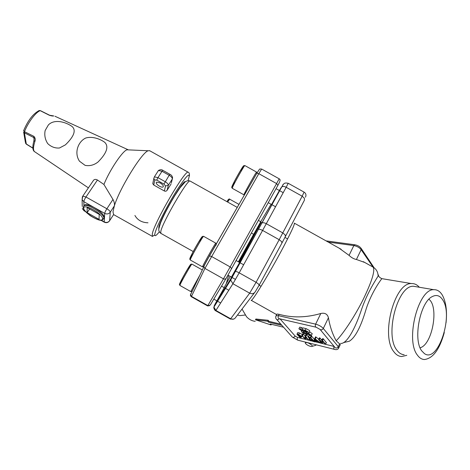 <?xml version="1.0" encoding="UTF-8"?>
<svg xmlns="http://www.w3.org/2000/svg" width="470" height="470" viewBox="0 0 470 470"><rect width="100%" height="100%" fill="white"/><g stroke="black" fill="none" stroke-linecap="round" stroke-linejoin="round"><path stroke-width="0.7" d="M305.664 343.688C307.421 345.315 309.377 346.261 311.534 346.525C312.427 346.478 312.556 346.055 311.916 345.262C308.802 342.806 306.581 342.025 305.247 342.912L305.664 343.688M54.937 116.237L124.374 148.038M103.664 218.873L104.458 217.722C103.987 214.772 100.592 211.383 94.27 207.54C89.817 205.132 86.639 204.244 84.729 204.879L83.924 205.901M92.937 181.173L93.653 180.116C94.67 179.205 95.933 179.17 97.443 180.004L103.929 184.475L112.976 199.468C114.263 201.83 114.727 203.974 114.351 205.907L112.988 211.823L113.605 214.59L152.304 236.339M97.443 180.004L85.957 196.995L106.872 208.751C108.981 210.031 110.109 211.171 110.256 212.182L114.351 205.907C119.451 188.729 141.987 152.186 148.179 150.758L149.748 150.758M147.985 222.804C141.899 222.569 137.54 220.125 134.913 215.46M153.761 185.051L152.779 183.676L153.784 178.571L154.795 179.922L153.761 185.051L164.341 190.973L165.54 185.938L163.942 184.111L156.757 180.092L154.795 179.922M171.303 183.018L172.337 178.953L168.336 185.333L167.12 190.268L171.068 183.964M167.12 190.268C166.404 191.225 165.475 191.46 164.341 190.973M52.628 115.814L53.768 115.949C52.969 116.166 51.5 115.943 49.35 115.267L40.209 110.662L38.458 110.838M23.706 130.472L24.493 131.688L33.811 136.3C35.326 137.869 35.655 139.684 34.786 141.752L34.057 140.283M103.929 184.475C109.457 170.457 122.523 150.923 126.959 149.812L128.363 149.877M104.704 142.304C99.681 138.609 91.856 136.177 85.746 138.016C78.19 141.488 73.831 152.756 79.477 161.204L85.099 165.364C89.694 166.221 93.977 165.123 97.948 162.068C104.898 155.118 109.868 147.304 104.704 142.304M72.033 126.465C65.636 121.871 54.297 118.775 48.381 124.938L45.149 130.542C44.239 135.166 45.091 139.502 47.699 143.567C51.13 146.857 55.055 148.338 59.461 148.003L65.377 144.877C72.245 138.298 77.18 130.877 72.033 126.465M158.819 228.884L158.86 226.998C160.581 218.25 183.341 179.317 185.286 181.69L185.403 181.755M87.132 207.564L87.15 212.663L99.047 219.355L99.235 214.373L87.132 207.564M89.623 208.962L87.15 212.663M156.24 182.583C155.699 184.258 161.521 188.047 163.031 187.001C163.83 186.038 162.873 184.681 160.164 182.93L156.586 182.131L156.24 182.583M34.245 139.173L33.687 137.51L24.422 132.822L26.308 144.014L32.806 148.003M49.708 115.279L49.35 115.267M40.479 110.673L49.655 115.256L53.768 115.949M33.811 136.3L34.081 140.189M242.032 309.072L246.609 316.821C249.129 319.488 252.002 320.987 255.222 321.315M280.878 324.177L268.963 321.351L268.188 320.287L255.868 319.018L255.474 319.782L271.061 324.958L270.221 324.03L283.592 327.238M381.663 278.546L381.91 278.657C380.859 279.685 371.541 292.358 366.177 308.919C360.919 326.785 355.291 337.554 349.286 341.232L343.517 342.618M419.316 287.252C417.055 284.661 414.44 283.434 411.473 283.569C394.524 282.323 380.4 335.974 393.936 351.848C396.139 354.797 398.689 356.36 401.591 356.536L406.791 355.332M416.925 286.847L413.447 286.265C397.608 285.079 384.372 335.345 396.98 350.285C399.042 353.082 401.439 354.556 404.177 354.709M446.036 322.808C447.246 311.105 446.018 301.899 442.37 295.189C440.09 291.382 437.253 289.555 433.851 289.696C418.37 288.592 405.116 339.98 417.378 355.091C419.381 357.917 421.719 359.397 424.392 359.527C432.976 358.463 439.609 349.463 444.297 332.513M421.725 350.855L424.41 353.593C437.858 363.527 453.697 316.122 442.84 300.072C440.008 295.507 436.436 294.373 432.118 296.676C420.068 302.363 412.848 339.622 421.725 350.855M420.098 347.788C432.365 344.727 439.191 306.757 428.904 299.261M237.456 315.07L240.011 315.605L245.146 315.035M228.608 275.543L226.205 283.833M225.723 286.976L225.641 287.787M338.829 347.759L340.339 344.528L336.179 340.791C332.496 334.111 329.916 326.438 328.442 317.767C327.426 314.042 324.887 312.62 320.816 313.49C306.217 317.714 292.322 317.99 279.145 314.324L276.983 314.019L276.824 314.324M339.111 248.154L349.069 255.375C351.46 257.66 353.916 259.035 356.43 259.487L364.785 262.483M340.58 343.4C346.073 344.351 354.492 330.851 361.741 308.896C369.391 286.964 381.252 272.682 378.045 275.291C377.798 271.683 376.129 268.952 373.039 267.089L361.148 249.664L361.072 248.272C359.591 246.392 357.482 245.222 354.732 244.758L354.973 244.794M300.941 336.091L301.029 336.573L299.12 336.256L297.757 334.699L300.941 336.091M298.673 334.616L301.564 336.244L301.693 336.955L299.455 336.643L300.683 338.124L296.958 334.24L298.673 334.616L299.49 332.954L302.363 334.558M297.792 332.695L299.49 332.954M299.12 336.256L299.631 335.222M313.067 340.914L311.181 340.45L309.072 337.466L310.388 337.783L313.067 340.914M310.2 340.21L308.255 336.99L310.365 337.472L314.877 341.937L310.846 340.674L310.858 340.979L310.047 340.321L310.318 339.969M311.181 340.45L311.716 339.34M313.702 341.073L314.512 339.393L315.041 339.54M308.332 336.984L309.078 335.31L311.187 335.78L314.512 339.393M311.416 335.345L309.777 334.951L305.905 332.261L307.368 332.466L307.286 332.002L302.028 329.558L305.224 330.316L308.778 332.278L308.925 333.136L308.261 333.23L311.416 335.345L312.245 333.647L309.554 331.838M305.905 332.261L306.37 331.327M306.898 332.502L307.192 331.902M302.028 329.558L302.862 327.86L306.058 328.612L309.613 330.575L309.754 331.432L309.072 332.831M305.224 330.316L306.058 328.612M298.902 328.824L300.553 329.212L304.401 331.902L302.968 331.703C302.815 332.126 303.379 332.596 304.642 333.124L306.939 333.677L308.244 334.581L305.13 333.829C302.521 332.936 301.288 332.002 301.44 331.033L302.069 330.939L298.902 328.824L299.743 327.132L301.387 327.52L302.61 328.371M300.553 329.212L301.387 327.52M304.401 331.902L304.918 330.856M304.642 333.124L305.471 331.432L306.228 331.614M304.777 331.139L305.471 331.432M306.939 333.677L307.198 333.16M308.244 334.581L308.496 334.064M320.446 341.185L323.066 341.825L321.897 340.433L322.549 340.591L325.563 344.269L323.395 342.219L320.775 341.578L322.267 343.341L321.621 343.182L318.631 339.64L319.277 339.798L320.446 341.185L321.263 339.481L322.15 339.693M319.447 337.936L320.099 338.095L321.263 339.481M322.714 338.723L323.366 338.876L326.268 342.565M318.031 341.355L316.128 340.885L315.611 339.393L318.031 341.355M318.595 341.813L316.251 341.238L316.492 342.025L315.828 341.749L314.741 338.541L320.276 342.795L318.595 341.813M316.128 340.885L316.498 340.11M314.782 338.529L315.711 336.843L318.742 339.187M305.759 336.502L308.631 340.127L305.776 337.102L305.676 339.316L305.007 339.076L301.928 335.445L304.983 338.488L305.083 336.262L305.759 336.502L306.575 334.822L308.32 336.855M305.106 336.214L305.929 334.528L306.575 334.822M302.792 333.906L303.42 334.058L305.171 336.091M305.676 339.316L306.405 337.824M280.038 318.883L295.142 336.068L297.504 337.395L310.235 340.544M311.163 340.774L314.054 341.49M314.982 341.719L334.17 346.461M216.834 300.823L214.373 305.441L231.158 278.14L258.371 229.43C259.27 229.078 260.68 229.413 262.601 230.429L279.186 239.7L302.175 196.201L286.159 187.277L266.296 223.697L282.811 232.926L285.084 234.841L285.372 236.569L282.041 242.82M238.719 262.013L261.261 222.281L239.277 262.325M279.374 190.532L271.537 204.503M260.75 221.717L253.694 234.313M224.249 287.687L216.893 300.859M239.606 262.507L231.428 277.13M258.142 229.642L261.931 223.003C262.936 222.48 264.393 222.709 266.296 223.697L239.195 272.823L256.079 282.305L279.186 239.7L281.524 241.51L281.965 242.966L259.193 285.12M271.39 324.312L271.061 324.958M268.963 321.351L268.54 322.167L267.694 321.233L255.474 319.782M281.924 325.352L268.54 322.167M268.188 320.287L267.694 321.233M101.256 220.248L104.223 221.922L104.698 213.404L83.848 201.683L83.907 205.831M83.954 209.596L83.971 210.525L85.058 211.136M154.742 234.924L152.433 236.41L152.292 233.913C154.278 222.375 185.585 168.824 188.241 172.255L188.376 172.326M40.532 110.697L40.209 110.662C35.755 112.177 28.018 122.459 24.493 131.688L24.422 132.822L23.635 131.976L25.415 142.463M34.786 141.752C33.117 147.192 33.088 150.523 34.698 151.745L88.401 187.865M188.035 180.674C191.19 170.986 187.577 174.012 177.202 189.739C167.479 205.061 156.434 226.799 154.983 233.296C154.225 236.886 155.67 236.398 159.324 231.822M103.735 218.838L102.484 218.139M113.605 214.59L109.622 220.718L110.256 212.182C108.787 213.991 106.937 214.396 104.698 213.404C104.875 212.322 105.597 210.772 106.872 208.751L112.976 199.468M83.39 206.776L84.201 205.666C87.949 203.393 104.775 214.367 103.941 218.509M102.572 218.814C102.948 213.891 83.501 202.958 83.713 208.21C83.731 213.233 102.384 223.732 102.572 218.814M163.942 184.111L169.182 175.275L162.015 171.268L157.955 177.648L165.146 181.673C167.302 182.995 168.366 184.216 168.336 185.333L165.54 185.938M82.508 196.548L82.79 196.131L85.957 196.995C84.665 199.004 83.965 200.567 83.848 201.683L82.115 199.685L82.362 196.818M109.622 220.718L109.363 221.088C107.947 222.709 106.261 223.08 104.317 222.204L104.223 221.922C106.396 222.886 108.194 222.48 109.622 220.718M85.446 211.588L84.095 210.824L82.285 208.586L84.071 210.813M82.244 206.424L82.115 199.685L82.79 196.131L93.653 180.116M40.479 110.667L39.339 110.491C33.211 113.593 27.965 120.344 23.606 130.731L23.612 130.778M26.361 144.184L25.544 143.191L26.361 144.184L32.824 148.15M162.832 170.334L162.015 171.268L158.443 170.504L158.084 170.98L158.337 170.675M169.976 174.329L162.82 170.328C161.668 169.441 160.211 169.5 158.443 170.504L154.377 176.861L153.784 178.571L154.377 176.861L157.955 177.648L156.757 180.092M172.337 178.953C172.378 177.819 171.327 176.591 169.182 175.275L169.97 174.323C171.421 175.005 172.296 176.162 172.578 177.801L172.337 178.953M191.93 264.111L191.919 264.105C191.695 263.417 181.22 281.736 180.039 284.891L179.898 285.437L190.861 291.617M192.218 291.036L190.873 291.617L191.061 291.1L199.821 275.209M193.617 288.292L192.277 291.124M190.479 265.068L188.511 269.034M183.03 278.81L182.818 279.168M182.407 279.856C178.735 285.795 178.676 285.361 182.231 278.54C185.797 271.895 190.791 263.6 190.661 264.516M244.876 165.575L244.846 165.558C244.541 164.976 234.642 182.395 232.638 187.06L232.239 188.294L243.877 194.792M244.476 194.827L243.895 194.797L244.382 193.617C246.586 189.058 256.444 171.603 256.55 172.073L256.955 173.072M243.061 167.244L241.098 171.192M235.082 182.019C231.052 188.64 230.87 188.347 234.536 181.138C238.261 174.035 243.66 164.958 243.525 166.01M190.262 260.004C190.133 258.447 187.571 262.031 195.438 247.567C203.804 233.12 202.153 237.062 203.586 236.31L203.586 236.31C203.257 235.576 191.942 255.363 190.468 259.246L190.28 260.016L202.476 266.866L202.752 266.155C204.45 262.389 215.701 242.555 215.789 243.155L216.206 244.118M215.883 245.363C219.067 238.819 203.516 266.208 203.904 266.472M201.941 237.55L199.797 241.927M193.158 253.73C189.011 260.404 188.881 259.963 192.77 252.39C196.707 244.982 202.312 235.705 202.2 236.768M229.642 199.168L227.656 202.047M238.989 204.391L229.624 199.157C229.301 198.481 228.402 199.309 226.934 201.642C228.373 199.292 228.767 198.898 228.085 200.449M190.72 293.862L190.497 294.872L191.46 296.353L207.852 305.588L223.462 278.839L204.926 268.417L191.314 296.729L207.64 305.935L210.366 304.936L226.234 278.216M261.631 169.036L258.823 173.677L256.784 173.354L209.432 255.933L211.488 256.444L230.171 266.931L276.572 183.564L258.823 173.677L204.926 268.417L203.827 266.76L204.074 265.632L209.432 255.933C206.33 261.25 204.462 264.857 203.827 266.76L190.497 294.872C190.18 295.166 190.45 295.783 191.314 296.729M209.32 256.027L256.784 173.354C260.627 167.526 259.029 169.265 261.625 169.03L279.18 178.8L276.572 183.564L277.876 185.362L226.293 278.123C225.588 279.127 224.642 279.362 223.462 278.839L230.171 266.931L231.663 268.617M279.474 182.325L277.876 185.362M190.174 181.097L190.056 181.032C188.059 178.436 162.796 221.752 160.822 231.269L160.846 233.355L193.246 251.556M159.171 227.063L159.342 226.217C160.852 218.526 180.439 184.322 184.222 182.73M294.291 223.127L294.385 223.185C294.702 224.531 290.971 232.597 283.199 247.39C269.815 272.776 251.421 302.927 251.133 300.277M336.179 340.791C343.37 333.671 355.026 315.875 363.422 298.973C372.134 280.807 375.342 270.18 373.039 267.089L363.316 261.667M349.069 255.375L353.828 245.581L328.26 242.097M356.43 259.487L361.148 249.664C359.462 247.567 357.024 246.204 353.828 245.581L354.732 244.758L326.098 240.887M297.116 334.24L297.933 332.578M300.365 336.567L300.706 335.868M300.636 337.995L301.111 337.025M301.564 336.244L301.922 335.51M314.835 341.813L315.417 340.609M314.506 341.426L315.2 339.986M314.025 341.155L314.835 339.469M310.858 337.748L311.675 336.056M310.365 337.472L311.187 335.78M308.443 337.002L309.266 335.316M319.277 339.798L320.099 338.095M318.789 339.522L319.606 337.818M322.267 343.341L322.861 342.089M325.522 344.14L326.333 342.43M322.549 340.591L323.366 338.876M322.056 340.315L322.878 338.6M320.352 342.871L320.716 342.113M320.276 342.795L320.646 342.025M315.335 338.782L316.157 337.084M314.888 338.541L315.711 336.843M316.498 341.96L316.786 341.367M305.271 336.209L306.093 334.528M302.598 335.733L303.42 334.058M302.116 335.457L302.938 333.788M308.778 340.01L309.413 338.7M339.593 343.893L338.282 346.696L323.307 328.454C322.338 329.858 321.263 330.187 320.088 329.447L335.134 347.63C336.303 348.376 337.348 348.064 338.282 346.696L338.535 348.405C337.554 349.615 336.226 349.939 334.552 349.38C333.712 348.998 333.559 348.017 334.094 346.443M297.504 337.395C296.964 338.905 297.128 339.851 297.998 340.233L334.37 349.339M295.142 336.068C294.261 337.337 293.292 337.654 292.246 337.019L292.146 336.902M279.368 318.731C278.416 319.753 277.506 319.97 276.636 319.383L276.53 319.259M315.957 327.185L279.039 318.654C278.076 318.261 277.882 317.268 278.457 315.676L276.125 315.699L275.79 316.322M328.442 317.767L323.307 328.454C321.433 326.474 318.872 325.04 315.64 324.147C315.059 325.81 315.247 326.844 316.187 327.238L320.088 329.447M320.816 313.49L315.64 324.147L278.457 315.676L279.145 314.324M288.21 183.282L304.078 192.113L302.175 196.201L304.319 198.146L304.484 200.067L285.472 236.369M259.14 285.214L255.286 291.705C253.917 293.726 252.043 294.214 249.67 293.163L232.932 283.751L215.9 310.447L230.664 318.766L249.67 293.163L256.079 282.305L258.524 284.027L259.14 285.214M254.546 292.675L235.652 317.432C234.424 319.248 232.756 319.694 230.664 318.766L230.371 319.06L215.665 310.776L215.9 310.447L213.938 307.139L214.373 305.441M261.643 223.303L281.454 187.242L279.321 190.503M271.102 204.262L260.703 221.687M253.641 234.277L238.355 261.808M230.259 276.472L224.12 287.611M234.888 271.595L235.065 271.466C235.852 271.313 237.227 271.766 239.195 272.823L232.932 283.751L230.682 280.038L213.938 307.139C213.398 307.356 214.438 310.323 215.665 310.776M281.454 187.242L281.777 186.878C283.904 183.6 283.845 182.448 288.222 183.288L286.159 187.277C284.303 186.337 282.84 186.202 281.777 186.878L261.931 223.003M305.471 197.183C306.428 195.091 305.964 193.399 304.078 192.113L304.055 192.101M231.158 278.14L230.682 280.038L258.359 229.436M282.693 184.927L283.539 184.205M312.209 346.331L315.869 345.262M189.328 176.179C189.651 173.912 189.292 172.602 188.241 172.255L149.489 150.612M107.33 140.23L127.975 149.689M126.959 149.812L148.179 150.758M103.153 219.655C101.614 219.778 101.784 222.61 90.023 215.548C79.354 206.471 84.277 206.765 84.201 205.666L84.729 204.879M163.031 187.001L163.384 186.437M100.838 220.248L104.293 222.192M34.251 139.038L34.116 138.121L33.934 140.665C32.266 146.91 32.518 150.6 34.698 151.745M179.887 285.431C179.816 283.804 177.319 287.628 184.681 274.139C192.347 260.973 190.462 264.916 191.919 264.105L202.317 269.95M228.79 290.237L225.024 288.116M224.378 287.757L221.523 286.148M220.665 302.98L217.117 300.982M217.023 300.929L213.821 299.126M232.215 188.282C232.074 186.737 229.648 190.315 237.097 176.438C245.076 162.508 243.442 166.286 244.846 165.558L256.55 172.073M283.216 192.671L279.585 190.65M279.521 190.614L276.037 188.67M275.543 206.741L271.866 204.691M271.678 204.585L268.264 202.682M203.586 236.31L215.789 243.155M203.986 266.208L202.488 266.878M243.642 264.774L239.847 262.642M239.765 262.601L236.134 260.562M235.493 279.415L231.675 277.271M231.593 277.218L227.979 275.191M262.607 222.757L262.096 222.469M260.874 221.787L258.418 220.412M253.818 234.377L251.415 233.032M279.662 181.726C280.343 180.216 280.179 179.24 279.18 178.806M209.555 305.682L207.64 305.935M160.752 233.308C159.072 231.88 158.449 230.318 158.889 228.62L160.517 222.974C163.025 216.905 166.926 208.739 174.852 195.573L180.022 187.759L185.145 181.943C186.884 180.709 188.523 180.404 190.056 181.032L237.256 207.411M378.397 275.731C379.09 276.983 380.259 277.958 381.91 278.657L411.473 283.569M413.447 286.265L433.851 289.696M259.135 285.22L261.085 286.318M284.932 237.391L287.617 238.895M251.209 300.318L276.666 314.636M294.385 223.185L341.126 249.282M361.189 248.442L374.144 267.812M297.774 332.578L296.958 334.24M301.217 337.037L300.694 338.095M302.228 335.868L301.816 336.696M310.194 339.798L310.006 340.198M315.458 340.732L314.894 341.907M309.078 335.31L308.255 336.99M301.44 331.033L301.628 330.645M319.406 337.807L318.589 339.51M322.955 342.113L322.32 343.435M326.374 342.56L325.581 344.234M322.673 338.588L321.856 340.304M320.775 342.184L320.405 342.959M315.558 336.837L314.741 338.541M316.804 341.373L316.504 341.99M305.929 334.528L305.112 336.209M302.751 333.776L301.928 335.445M309.477 338.788L308.837 340.11M276.983 314.019L276.125 315.699C275.426 317.356 275.596 318.584 276.636 319.383L292.246 337.019L297.816 340.192M261.913 223.015L258.371 229.43M233.719 319.071L230.376 319.065"/></g></svg>
